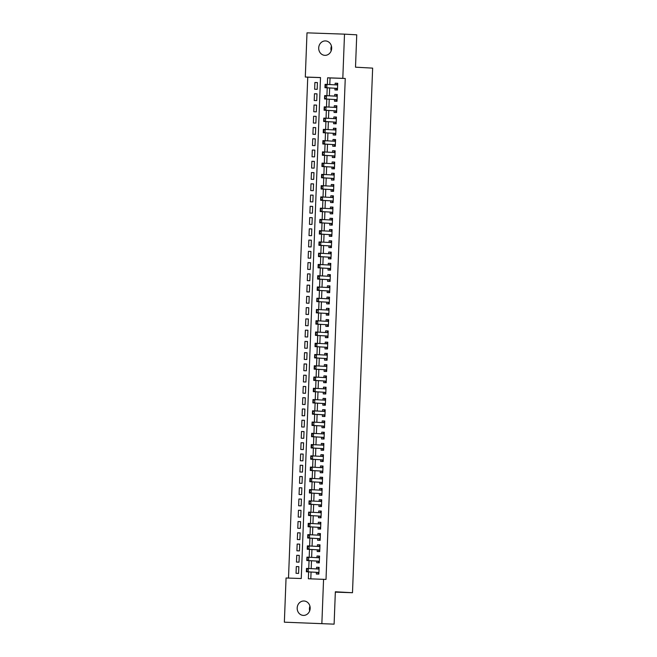 <?xml version="1.0" encoding="UTF-8"?>
<svg xmlns="http://www.w3.org/2000/svg" width="657" height="657" viewBox="0 0 657 657"><rect width="100%" height="100%" fill="white"/><g stroke="black" fill="none" stroke-linecap="round" stroke-linejoin="round"><path stroke-width="0.99" d="M331.177 50.835A7.211 6.488 93.1 0 1 330.939 48.577A7.211 6.488 93.1 0 1 331.44 46.097M331.678 48.355A7.211 6.488 93.1 0 1 324.796 55.336A7.211 6.488 93.1 0 1 318.702 47.912A7.211 6.488 93.1 0 1 325.585 40.931A7.211 6.488 93.1 0 1 331.678 48.355M309.669 610.903A7.211 6.488 93.1 0 1 309.431 608.645A7.211 6.488 93.1 0 1 309.923 606.165M310.161 608.423A7.211 6.488 93.1 0 1 303.279 615.395A7.211 6.488 93.1 0 1 297.186 607.971A7.211 6.488 93.1 0 1 304.068 600.999A7.211 6.488 93.1 0 1 310.161 608.423M344.506 34.148L356.743 34.821L355.503 67.186L372.642 68.123L352.489 592.721L335.349 591.785L334.109 624.15L284.358 622.179L286.058 577.996L301.259 578.521L320.509 77.559L305.3 77.033L307 32.85L344.506 34.148L342.806 78.331L327.605 77.805L327.35 84.408M320.501 77.608L307.747 77.173L288.505 578.078M307.747 77.173L305.3 77.033M334.98 88.252L334.914 89.943L337.452 90.034L337.714 83.283L335.177 83.193L335.111 84.835M334.553 99.511L334.487 101.203L337.016 101.293L337.279 94.534L334.742 94.452L334.684 96.094M334.117 110.762L334.052 112.462L336.589 112.552L336.844 105.793L334.314 105.703L334.249 107.354M333.682 122.021L333.616 123.721L336.154 123.803L336.417 117.053L333.879 116.962L333.813 118.613M333.255 133.281L333.189 134.972L335.719 135.063L335.982 128.312L333.444 128.222L333.386 129.864M332.82 144.54L332.754 146.232L335.292 146.322L335.546 139.563L333.017 139.481L332.951 141.124M332.385 155.799L332.327 157.491L334.856 157.581L335.119 150.823L332.582 150.74L332.516 152.383M331.957 167.05L331.892 168.75L334.421 168.841L334.684 162.082L332.146 161.992L332.089 163.642M331.522 178.31L331.457 180.01L333.994 180.092L334.249 173.341L331.719 173.251L331.654 174.893M331.087 189.569L331.029 191.261L333.559 191.351L333.822 184.601L331.284 184.51L331.218 186.153M330.66 200.828L330.594 202.52L333.124 202.611L333.386 195.852L330.849 195.77L330.791 197.412M330.225 212.08L330.159 213.78L332.697 213.87L332.951 207.111L330.422 207.021L330.356 208.671M329.789 223.339L329.732 225.039L332.261 225.121L332.524 218.37L329.986 218.28L329.921 219.931M329.362 234.598L329.297 236.298L331.826 236.38L332.089 229.63L329.551 229.539L329.494 231.182M328.927 245.858L328.861 247.549L331.399 247.64L331.654 240.889L329.124 240.799L329.058 242.441M328.5 257.117L328.434 258.809L330.964 258.899L331.227 252.14L328.689 252.058L328.623 253.701M328.065 268.368L327.999 270.068L330.528 270.158L330.791 263.4L328.262 263.309L328.196 264.96M327.629 279.627L327.564 281.327L330.101 281.41L330.356 274.659L327.827 274.569L327.761 276.211M327.202 290.887L327.137 292.579L329.666 292.669L329.929 285.918L327.391 285.828L327.326 287.47M326.767 302.146L326.701 303.838L329.239 303.928L329.494 297.169L326.964 297.087L326.899 298.73M326.332 313.405L326.266 315.097L328.804 315.188L329.058 308.429L326.529 308.347L326.463 309.989M325.905 324.657L325.839 326.357L328.369 326.439L328.631 319.688L326.094 319.598L326.036 321.248M325.47 335.916L325.404 337.616L327.942 337.698L328.196 330.947L325.667 330.857L325.601 332.499M325.034 347.175L324.969 348.867L327.506 348.957L327.761 342.207L325.231 342.116L325.166 343.759M324.607 358.435L324.542 360.126L327.071 360.217L327.334 353.458L324.796 353.376L324.739 355.018M324.172 369.686L324.106 371.386L326.644 371.476L326.899 364.717L324.369 364.627L324.303 366.278M323.737 380.945L323.671 382.645L326.209 382.727L326.463 375.976L323.934 375.886L323.868 377.529M323.31 392.204L323.244 393.896L325.773 393.986L326.036 387.236L323.499 387.145L323.441 388.788M322.874 403.464L322.809 405.155L325.346 405.246L325.601 398.487L323.072 398.405L323.006 400.047M322.439 414.723L322.373 416.415L324.911 416.505L325.174 409.746L322.636 409.664L322.571 411.307M322.012 425.974L321.946 427.674L324.476 427.756L324.739 421.006L322.201 420.915L322.144 422.566M321.577 437.233L321.511 438.933L324.049 439.016L324.303 432.265L321.774 432.175L321.708 433.817M321.142 448.493L321.076 450.185L323.614 450.275L323.876 443.524L321.339 443.434L321.273 445.076M320.715 459.752L320.649 461.444L323.178 461.534L323.441 454.775L320.903 454.693L320.846 456.336M320.279 471.003L320.214 472.703L322.751 472.794L323.006 466.035L320.476 465.944L320.411 467.595M319.844 482.263L319.778 483.963L322.316 484.045L322.579 477.294L320.041 477.204L319.975 478.854M319.417 493.522L319.351 495.214L321.881 495.304L322.144 488.553L319.606 488.463L319.548 490.106M318.982 504.781L318.916 506.473L321.454 506.563L321.708 499.805L319.179 499.722L319.113 501.365M318.546 516.041L318.481 517.732L321.018 517.823L321.281 511.064L318.744 510.982L318.678 512.624M318.119 527.292L318.054 528.992L320.583 529.082L320.846 522.323L318.308 522.233L318.251 523.884M317.684 538.551L317.618 540.251L320.156 540.333L320.411 533.583L317.881 533.492L317.816 535.135M317.249 549.81L317.183 551.502L319.721 551.593L319.984 544.842L317.446 544.752L317.38 546.394M316.822 561.07L316.756 562.762L319.286 562.852L319.548 556.093L317.011 556.011L316.953 557.653M298.836 566.704L296.307 566.564L296.044 573.315L298.582 573.405L298.845 566.654L296.307 566.564M299.272 555.444L296.742 555.305L296.479 562.063L299.017 562.146L299.272 555.395L296.742 555.305M299.707 544.185L297.169 544.045L296.915 550.804L299.444 550.894L299.707 544.136L297.169 544.045M300.134 532.934L297.605 532.794L297.342 539.545L299.879 539.635L300.142 532.876L297.605 532.794M300.569 521.674L298.04 521.535L297.777 528.285L300.315 528.376L300.569 521.625L298.04 521.535M301.005 510.415L298.467 510.275L298.212 517.034L300.742 517.116L301.005 510.366L298.467 510.275M301.432 499.156L298.902 499.016L298.639 505.775L301.177 505.857L301.44 499.106L298.902 499.016M301.867 487.896L299.337 487.765L299.075 494.516L301.612 494.606L301.867 487.847L299.337 487.765M302.302 476.645L299.764 476.506L299.51 483.256L302.039 483.347L302.302 476.588L299.764 476.506M302.729 465.386L300.2 465.246L299.937 471.997L302.475 472.087L302.737 465.337L300.2 465.246M303.164 454.127L300.635 453.987L300.372 460.746L302.91 460.828L303.164 454.077L300.635 453.987M303.6 442.867L301.062 442.728L300.807 449.487L303.337 449.577L303.6 442.818L301.062 442.728M304.027 431.616L301.497 431.477L301.235 438.227L303.772 438.318L304.027 431.559L301.497 431.477M304.462 420.357L301.933 420.217L301.67 426.968L304.207 427.058L304.462 420.308L301.933 420.217M304.897 409.097L302.36 408.958L302.105 415.717L304.634 415.799L304.897 409.048L302.36 408.958M305.324 397.838L302.795 397.699L302.532 404.457L305.07 404.54L305.324 397.789L302.795 397.699M305.76 386.579L303.23 386.447L302.967 393.198L305.505 393.288L305.76 386.53L303.23 386.447M306.195 375.328L303.657 375.188L303.403 381.939L305.932 382.029L306.195 375.27L303.657 375.188M306.622 364.068L304.092 363.929L303.83 370.679L306.367 370.77L306.622 364.019L304.092 363.929M307.057 352.809L304.528 352.669L304.265 359.428L306.803 359.51L307.057 352.76L304.528 352.669M307.492 341.55L304.955 341.41L304.7 348.169L307.23 348.259L307.492 341.5L304.955 341.41M307.919 330.29L305.39 330.159L305.127 336.91L307.665 337L307.919 330.241L305.39 330.159M308.355 319.039L305.825 318.9L305.562 325.65L308.092 325.741L308.355 318.99L305.825 318.9M308.79 307.78L306.252 307.64L305.998 314.399L308.527 314.481L308.79 307.731L306.252 307.64M309.217 296.521L306.688 296.381L306.425 303.14L308.962 303.222L309.217 296.471L306.688 296.381M309.652 285.261L307.115 285.13L306.86 291.88L309.39 291.971L309.652 285.212L307.115 285.13M310.079 274.01L307.55 273.87L307.295 280.621L309.825 280.711L310.088 273.953L307.55 273.87M310.515 262.751L307.985 262.611L307.722 269.362L310.26 269.452L310.515 262.701L307.985 262.611M310.95 251.491L308.412 251.352L308.158 258.111L310.687 258.193L310.95 251.442L308.412 251.352M311.377 240.232L308.847 240.092L308.593 246.851L311.122 246.942L311.385 240.183L308.847 240.092M311.812 228.973L309.283 228.841L309.02 235.592L311.558 235.682L311.812 228.923L309.283 228.841M312.247 217.722L309.71 217.582L309.455 224.333L311.985 224.423L312.247 217.672L309.71 217.582M312.675 206.462L310.145 206.323L309.89 213.082L312.42 213.164L312.683 206.413L310.145 206.323M313.11 195.203L310.58 195.063L310.318 201.822L312.855 201.904L313.11 195.154L310.58 195.063M313.545 183.944L311.007 183.804L310.753 190.563L313.282 190.653L313.545 183.894L311.007 183.804M313.972 172.692L311.443 172.553L311.18 179.304L313.718 179.394L313.98 172.635L311.443 172.553M314.407 161.433L311.878 161.294L311.615 168.044L314.153 168.135L314.407 161.384L311.878 161.294M314.843 150.174L312.305 150.034L312.05 156.793L314.58 156.875L314.843 150.125L312.305 150.034M315.27 138.914L312.74 138.775L312.477 145.534L315.015 145.624L315.278 138.865L312.74 138.775M315.705 127.655L313.175 127.524L312.913 134.274L315.45 134.365L315.705 127.606L313.175 127.524M316.14 116.404L313.603 116.264L313.348 123.015L315.877 123.105L316.14 116.346L313.603 116.264M316.567 105.145L314.038 105.005L313.775 111.756L316.313 111.846L316.575 105.095L314.038 105.005M317.002 93.885L314.473 93.746L314.21 100.505L316.748 100.587L317.002 93.836L314.473 93.746M317.175 89.336L317.438 82.577L314.9 82.486L314.646 89.245L317.175 89.336M308.618 571.902L308.355 578.768L326.012 579.425L345.253 78.47L330.052 77.945L329.798 84.548M329.666 87.956L329.362 95.807M329.231 99.215L328.935 107.058M328.804 110.475L328.5 118.317M328.369 121.734L328.065 129.577M327.933 132.993L327.638 140.836M327.506 144.244L327.202 152.087M327.071 155.504L326.767 163.347M326.636 166.763L326.34 174.606M326.209 178.022L325.905 185.865M325.773 189.273L325.47 197.125M325.338 200.533L325.043 208.376M324.911 211.792L324.607 219.635M324.476 223.052L324.172 230.894M324.041 234.311L323.745 242.154M323.614 245.562L323.31 253.405M323.178 256.821L322.874 264.664M322.743 268.081L322.447 275.924M322.316 279.34L322.012 287.183M321.881 290.599L321.577 298.442M321.445 301.85L321.15 309.693M321.018 313.11L320.715 320.953M320.583 324.369L320.279 332.212M320.148 335.628L319.852 343.471M319.721 346.88L319.417 354.731M319.286 358.139L318.982 365.982M318.85 369.398L318.555 377.241M318.423 380.658L318.119 388.501M317.988 391.917L317.684 399.76M317.553 403.168L317.257 411.011M317.126 414.427L316.822 422.27M316.69 425.687L316.387 433.53M316.255 436.946L315.96 444.789M315.828 448.197L315.524 456.048M315.393 459.457L315.089 467.299M314.958 470.716L314.662 478.559M314.531 481.975L314.227 489.818M314.095 493.235L313.791 501.077M313.66 504.486L313.364 512.329M313.233 515.745L312.929 523.588M312.798 527.004L312.494 534.847M312.362 538.264L312.067 546.107M311.935 549.515L311.632 557.366M311.5 560.774L311.196 568.617M311.065 572.033L310.81 578.85M316.387 572.321L316.321 574.021L318.859 574.111L319.113 567.352L316.584 567.262L316.518 568.913M335.341 592.129L352.489 592.721M334.109 624.15L284.358 622.179M345.253 78.47L342.806 78.331M323.564 579.293L321.864 623.477M327.219 87.824L326.915 95.667M326.784 99.084L326.48 106.927M326.348 110.343L326.053 118.186M325.921 121.594L325.617 129.445M325.486 132.854L325.182 140.697M325.051 144.113L324.755 151.956M324.624 155.372L324.32 163.215M324.188 166.632L323.885 174.475M323.753 177.883L323.458 185.726M323.326 189.142L323.022 196.985M322.891 200.401L322.587 208.244M322.456 211.661L322.16 219.504M322.029 222.92L321.725 230.763M321.593 234.171L321.289 242.014M321.158 245.431L320.862 253.273M320.731 256.69L320.427 264.533M320.296 267.949L319.992 275.792M319.869 279.2L319.565 287.052M319.433 290.46L319.13 298.303M318.998 301.719L318.702 309.562M318.571 312.978L318.267 320.821M318.136 324.238L317.832 332.081M317.701 335.489L317.405 343.332M317.274 346.748L316.97 354.591M316.838 358.008L316.534 365.85M316.403 369.267L316.107 377.11M315.976 380.518L315.672 388.369M315.541 391.777L315.237 399.62M315.105 403.037L314.81 410.88M314.678 414.296L314.375 422.139M314.243 425.555L313.939 433.398M313.808 436.806L313.512 444.649M313.381 448.066L313.077 455.909M312.946 459.325L312.642 467.168M312.51 470.584L312.215 478.427M312.083 481.836L311.779 489.687M311.648 493.095L311.344 500.938M311.213 504.354L310.917 512.197M310.786 515.614L310.482 523.457M310.35 526.873L310.047 534.716M309.915 538.124L309.619 545.967M309.488 549.383L309.184 557.226M309.053 560.643L308.749 568.486M330.052 77.945L327.605 77.805M319.113 567.402L316.584 567.262M317.438 82.626L314.9 82.486M319.548 556.151L317.011 556.011M319.975 544.891L317.446 544.752M320.411 533.632L317.881 533.492M320.846 522.372L318.308 522.233M321.273 511.113L318.744 510.982M321.708 499.862L319.179 499.722M322.144 488.603L319.606 488.463M322.571 477.343L320.041 477.204M323.006 466.084L320.476 465.944M323.441 454.833L320.903 454.693M323.868 443.574L321.339 443.434M324.303 432.314L321.774 432.175M324.739 421.055L322.201 420.915M325.166 409.796L322.636 409.664M325.601 398.544L323.072 398.405M326.036 387.285L323.499 387.145M326.463 376.026L323.934 375.886M326.899 364.766L324.369 364.627M327.334 353.515L324.796 353.376M327.761 342.256L325.231 342.116M328.196 330.997L325.667 330.857M328.631 319.737L326.094 319.598M329.058 308.478L326.529 308.347M329.494 297.227L326.964 297.087M329.929 285.967L327.391 285.828M330.356 274.708L327.827 274.569M330.791 263.449L328.262 263.309M331.227 252.189L328.689 252.058M331.654 240.938L329.124 240.799M332.089 229.679L329.551 229.539M332.516 218.42L329.986 218.28M332.951 207.16L330.422 207.021M333.386 195.909L330.849 195.77M333.813 184.65L331.284 184.51M334.249 173.391L331.719 173.251M334.684 162.131L332.146 161.992M335.111 150.872L332.582 150.74M335.546 139.621L333.017 139.481M335.982 128.361L333.444 128.222M336.409 117.102L333.879 116.962M336.844 105.843L334.314 105.703M337.279 94.592L334.742 94.452M337.706 83.332L335.177 83.193M318.875 573.586L318.349 573.569L318.875 573.594M319.088 567.96L318.555 568.19M318.358 573.298L317.282 572.428A1.125 0.493 92 0 0 317.134 572.362L306.359 571.779L306.49 568.395L319.047 569.052M317.388 568.962A1.125 0.493 92 0 0 317.413 568.946L318.538 568.206M306.819 570.933L306.885 569.241L306.515 570.925L308.182 571.836L306.359 571.779L306.515 570.925M317.134 572.362L308.182 571.836L308.314 568.461L306.885 569.241M306.49 568.395L306.581 569.233M319.31 562.326L318.785 562.31L319.31 562.335M319.524 556.701L317.848 557.686A1.125 0.493 92 0 1 317.824 557.703M318.793 562.047L317.709 561.168A1.125 0.493 92 0 0 317.569 561.111L306.794 560.52L306.926 557.144L319.483 557.793M307.254 559.674L307.016 557.974L306.95 559.665L308.618 560.585L306.794 560.52L306.95 559.665M317.569 561.111L308.618 560.585L308.749 557.202L307.32 557.99M306.926 557.144L307.016 557.974M319.737 551.067L319.22 551.051L319.737 551.083M319.959 545.441L319.425 545.671M319.22 551.051L318.144 549.909A1.125 0.493 92 0 0 317.996 549.852L307.221 549.26L307.353 545.885L319.918 546.534M318.251 546.443A1.125 0.493 92 0 0 318.275 546.427L319.401 545.688M307.681 548.423L307.747 546.731L307.377 548.406L309.053 549.326L307.221 549.26L307.377 548.406M317.996 549.852L309.053 549.326L309.176 545.951L307.747 546.731M307.353 545.885L307.443 546.723M320.173 539.816L319.647 539.791L320.173 539.824M320.386 534.182L318.711 535.168A1.125 0.493 92 0 1 318.686 535.184M319.655 539.528L318.579 538.658A1.125 0.493 92 0 0 318.431 538.592L307.657 538.001L307.788 534.626L320.345 535.274M308.117 537.163L308.182 535.471L307.813 537.147L309.48 538.067L307.657 538.001L307.813 537.147M318.431 538.592L309.48 538.067L309.611 534.691L308.182 535.471M307.788 534.626L307.878 535.463M320.608 528.557L320.082 528.54L320.608 528.565M320.821 522.923L319.146 523.916A1.125 0.493 92 0 0 319.146 523.916L320.78 523.974M320.082 528.54L319.006 527.399A1.125 0.493 92 0 0 318.867 527.333L308.092 526.75L308.223 523.366L320.78 524.023M308.552 525.904L308.618 524.212L308.248 525.896L309.915 526.807L308.092 526.75L308.248 525.896M318.867 527.333L309.915 526.807L310.047 523.432L308.618 524.212M308.223 523.366L308.314 524.204M321.035 517.297L320.509 517.281L321.035 517.305M321.257 511.672L320.723 511.902M320.526 517.018L319.442 516.139A1.125 0.493 92 0 0 319.294 516.082L308.519 515.49L308.65 512.115L321.216 512.764M319.548 512.674A1.125 0.493 92 0 0 319.573 512.657L320.698 511.918M308.979 514.645L308.741 512.945L308.675 514.636L310.35 515.548L308.519 515.49L308.675 514.636M319.294 516.082L310.35 515.548L310.474 512.173L309.045 512.961M308.65 512.115L308.741 512.945M321.47 506.038L320.945 506.021L321.47 506.054M321.684 500.412L321.15 500.642M320.953 505.759L319.877 504.88A1.125 0.493 92 0 0 319.729 504.822L308.954 504.231L309.086 500.856L321.643 501.505M321.651 501.455L320.008 501.398A1.125 0.493 92 0 0 320.008 501.398L321.133 500.659M309.414 503.385L309.176 501.693L309.11 503.377L310.777 504.297L308.954 504.231L309.11 503.377M319.729 504.822L310.777 504.297L310.909 500.913L309.48 501.702M309.086 500.856L309.176 501.693M321.905 494.787L321.38 494.762L321.905 494.795M322.119 489.153L321.585 489.391M321.388 494.499L320.304 493.621A1.125 0.493 92 0 0 320.164 493.563L309.39 492.972L309.521 489.596L322.078 490.245M320.419 490.155A1.125 0.493 92 0 0 320.444 490.138L321.569 489.399M309.849 492.134L309.915 490.442L309.546 492.118L311.213 493.037L309.39 492.972L309.546 492.118M320.164 493.563L311.213 493.037L311.344 489.662L309.915 490.442M309.521 489.596L309.611 490.434M322.332 483.527L321.807 483.511L322.332 483.536M322.554 477.894L320.871 478.879A1.125 0.493 92 0 1 320.846 478.896M321.807 483.511L320.739 482.369A1.125 0.493 92 0 0 320.591 482.304L309.817 481.712L309.948 478.337L322.513 478.986M310.276 480.875L310.342 479.183L309.973 480.867L311.648 481.778L309.817 481.712L309.973 480.867M320.591 482.304L311.648 481.778L311.771 478.403L310.342 479.183M309.948 478.337L310.038 479.175M322.768 472.268L322.242 472.252L322.768 472.276M322.981 466.642L322.447 466.872M322.25 471.981L321.174 471.11A1.125 0.493 92 0 0 321.027 471.044L310.252 470.461L310.383 467.078L322.94 467.735M321.281 467.644A1.125 0.493 92 0 0 321.306 467.628L322.431 466.889M310.712 469.615L310.777 467.924L310.408 469.607L312.075 470.519L310.252 470.461L310.408 469.607M321.027 471.044L312.075 470.519L312.206 467.143L310.777 467.924M310.383 467.078L310.474 467.915M323.203 461.009L322.677 460.992L323.203 461.017M323.416 455.383L321.741 456.369A1.125 0.493 92 0 0 321.741 456.369L323.375 456.426M322.677 460.992L321.602 459.851A1.125 0.493 92 0 0 321.454 459.793L310.687 459.202L310.81 455.827L323.375 456.475M311.147 458.356L310.909 456.656L310.843 458.348L312.51 459.268L310.687 459.202L310.843 458.348M321.454 459.793L312.51 459.268L312.642 455.884L311.213 456.672M310.81 455.827L310.909 456.656M323.63 449.749L323.104 449.733L323.63 449.766M323.852 444.124L323.318 444.354M323.104 449.733L322.037 448.591A1.125 0.493 92 0 0 321.889 448.534L311.114 447.943L311.246 444.567L323.811 445.216M322.144 445.126A1.125 0.493 92 0 0 322.168 445.109L323.293 444.37M311.574 447.105L311.64 445.413L311.27 447.089L312.946 448.008L311.114 447.943L311.27 447.089M321.889 448.534L312.946 448.008L313.069 444.633L311.64 445.413M311.246 444.567L311.336 445.405M324.065 438.498L323.54 438.474L324.065 438.506M324.279 432.864L323.745 433.103M323.548 438.211L322.472 437.332A1.125 0.493 92 0 0 322.324 437.275L311.549 436.683L311.681 433.308L324.238 433.957M324.238 433.907L322.603 433.85A1.125 0.493 92 0 0 322.603 433.85L323.729 433.111M312.009 435.846L312.075 434.154L311.705 435.829L313.373 436.749L311.549 436.683L311.705 435.829M322.324 437.275L313.373 436.749L313.504 433.374L312.075 434.154M311.681 433.308L311.771 434.146M324.501 427.239L323.975 427.222L324.501 427.247M324.714 421.605L324.18 421.843M323.983 426.951L322.899 426.081A1.125 0.493 92 0 0 322.751 426.015L311.985 425.432L312.108 422.049L324.673 422.697M323.014 422.607A1.125 0.493 92 0 0 323.039 422.599L324.164 421.851M312.445 424.586L312.206 422.886L312.141 424.578L313.808 425.49L311.985 425.432L312.141 424.578M322.751 426.015L313.808 425.49L313.939 422.114L312.51 422.894M312.108 422.049L312.206 422.886M324.928 415.98L324.402 415.963L324.928 415.988M325.149 410.354L323.466 411.339A1.125 0.493 92 0 1 323.441 411.356M324.418 415.692L323.334 414.822A1.125 0.493 92 0 0 323.187 414.756L312.412 414.173L312.543 410.797L325.108 411.446M312.872 413.327L312.633 411.627L312.568 413.319L314.243 414.23L312.412 414.173L312.568 413.319M323.187 414.756L314.243 414.23L314.366 410.855L312.937 411.643M312.543 410.797L312.633 411.627M325.363 404.72L324.837 404.704L325.363 404.737M325.576 399.095L325.043 399.325M324.837 404.704L323.77 403.562A1.125 0.493 92 0 0 323.622 403.505L312.847 402.913L312.978 399.538L325.535 400.187M323.876 400.097A1.125 0.493 92 0 0 323.901 400.08L325.026 399.341M313.307 402.068L313.069 400.368L313.003 402.059L314.67 402.979L312.847 402.913L313.003 402.059M323.622 403.505L314.67 402.979L314.802 399.596L313.373 400.384M312.978 399.538L313.069 400.368M325.798 393.461L325.272 393.444L325.798 393.477M326.012 387.835L324.336 388.821A1.125 0.493 92 0 1 324.303 388.837M325.281 393.182L324.197 392.303A1.125 0.493 92 0 0 324.049 392.245L313.282 391.654L313.405 388.279L325.971 388.928M313.742 390.816L313.808 389.125L313.438 390.8L315.105 391.72L313.282 391.654L313.438 390.8M324.049 392.245L315.105 391.72L315.237 388.344L313.808 389.125M313.405 388.279L313.504 389.116M326.225 382.21L325.7 382.193L326.225 382.218M326.447 376.576L325.913 376.814M325.7 382.193L324.632 381.052A1.125 0.493 92 0 0 324.484 380.986L313.709 380.395L313.841 377.019L326.406 377.668M324.739 377.578A1.125 0.493 92 0 0 324.763 377.561L325.888 376.822M314.169 379.557L314.235 377.865L313.865 379.549L315.532 380.46L313.709 380.395L313.865 379.549M324.484 380.986L315.532 380.46L315.664 377.085L314.235 377.865M313.841 377.019L313.931 377.857M326.66 370.95L326.135 370.934L326.66 370.959M326.874 365.325L326.34 365.555M326.143 370.663L325.067 369.792A1.125 0.493 92 0 0 324.919 369.727L314.145 369.144L314.276 365.76L326.833 366.417M325.174 366.327A1.125 0.493 92 0 0 325.199 366.31L326.324 365.563M314.604 368.298L314.67 366.606L314.301 368.29L315.968 369.201L314.145 369.144L314.301 368.29M324.919 369.727L315.968 369.201L316.099 365.826L314.67 366.606M314.276 365.76L314.366 366.598M327.096 359.691L326.57 359.675L327.096 359.699M327.309 354.066L326.775 354.295M326.578 359.412L325.494 358.533A1.125 0.493 92 0 0 325.346 358.476L314.58 357.884L314.703 354.509L327.268 355.158M325.601 355.067A1.125 0.493 92 0 0 325.634 355.051L326.759 354.312M315.04 357.038L314.802 355.338L314.736 357.03L316.403 357.95L314.58 357.884L314.736 357.03M325.346 358.476L316.403 357.95L316.534 354.566L315.105 355.355M314.703 354.509L314.802 355.338M327.523 348.432L326.997 348.415L327.523 348.448M327.744 342.806L327.211 343.036M327.014 348.153L325.929 347.274A1.125 0.493 92 0 0 325.782 347.216L315.007 346.625L315.138 343.25L327.703 343.898M326.036 343.808A1.125 0.493 92 0 0 326.061 343.792L327.186 343.053M315.467 345.779L315.532 344.096L315.163 345.771L316.83 346.691L315.007 346.625L315.163 345.771M325.782 347.216L316.83 346.691L316.961 343.315L315.532 344.096M315.138 343.25L315.229 344.087M327.958 337.181L327.432 337.156L327.958 337.189M328.172 331.547L326.496 332.532A1.125 0.493 92 0 1 326.472 332.549M327.432 337.156L326.365 336.014A1.125 0.493 92 0 0 326.217 335.957L315.442 335.366L315.574 331.99L328.13 332.639M315.902 334.528L315.968 332.836L315.598 334.512L317.265 335.431L315.442 335.366L315.598 334.512M326.217 335.957L317.265 335.431L317.397 332.056L315.968 332.836M315.574 331.99L315.664 332.828M328.393 325.921L327.868 325.905L328.393 325.929M328.607 320.288L328.073 320.526M327.876 325.634L326.792 324.763A1.125 0.493 92 0 0 326.644 324.698L315.877 324.106L316.001 320.731L328.566 321.38M326.899 321.289A1.125 0.493 92 0 0 326.931 321.281L328.057 320.534M316.337 323.269L316.403 321.577L316.033 323.26L317.701 324.172L315.877 324.106L316.033 323.26M326.644 324.698L317.701 324.172L317.832 320.797L316.403 321.577M316.001 320.731L316.099 321.569M328.82 314.662L328.295 314.646L328.82 314.67M329.042 309.036L327.358 310.022A1.125 0.493 92 0 0 327.358 310.022L329.001 310.079M328.295 314.646L327.227 313.504A1.125 0.493 92 0 0 327.079 313.438L316.304 312.855L316.436 309.472L329.001 310.129M316.764 312.009L316.526 310.309L316.46 312.001L318.128 312.913L316.304 312.855L316.46 312.001M327.079 313.438L318.128 312.913L318.259 309.537L316.83 310.326M316.436 309.472L316.526 310.309M329.256 303.403L328.73 303.386L329.256 303.419M329.469 297.777L328.935 298.007M328.738 303.123L327.662 302.245A1.125 0.493 92 0 0 327.514 302.187L316.74 301.596L316.871 298.221L329.428 298.869M327.769 298.779A1.125 0.493 92 0 0 327.794 298.763L328.919 298.023M317.2 300.75L316.961 299.05L316.896 300.742L318.563 301.662L316.74 301.596L316.896 300.742M327.514 302.187L318.563 301.662L318.694 298.278L317.265 299.066M316.871 298.221L316.961 299.05M329.691 292.143L329.165 292.127L329.691 292.16M329.904 286.518L329.371 286.748M329.173 291.864L328.089 290.985A1.125 0.493 92 0 0 327.942 290.928L317.175 290.337L317.298 286.961L329.863 287.61M329.863 287.561L328.229 287.503A1.125 0.493 92 0 0 328.229 287.503L329.354 286.764M317.635 289.499L317.701 287.807L317.331 289.482L318.998 290.402L317.175 290.337L317.331 289.482M327.942 290.928L318.998 290.402L319.13 287.027L317.701 287.807M317.298 286.961L317.397 287.799M330.118 280.892L329.592 280.868L330.118 280.9M330.34 275.258L329.806 275.497M329.609 280.605L328.525 279.734A1.125 0.493 92 0 0 328.377 279.668L317.602 279.077L317.733 275.702L330.299 276.351M328.631 276.26A1.125 0.493 92 0 0 328.656 276.244L329.781 275.505M318.062 278.24L318.128 276.548L317.758 278.231L319.425 279.143L317.602 279.077L317.758 278.231M328.377 279.668L319.425 279.143L319.557 275.768L318.128 276.548M317.733 275.702L317.824 276.54M330.553 269.633L330.028 269.616L330.553 269.641M330.767 264.007L329.091 264.993A1.125 0.493 92 0 1 329.067 265.001M330.028 269.616L328.96 268.475A1.125 0.493 92 0 0 328.812 268.409L318.037 267.826L318.169 264.442L330.726 265.1M318.497 266.98L318.563 265.288L318.193 266.972L319.86 267.884L318.037 267.826L318.193 266.972M328.812 268.409L319.86 267.884L319.992 264.508L318.563 265.288M318.169 264.442L318.259 265.28M330.988 258.373L330.463 258.357L330.988 258.382M331.202 252.748L330.668 252.978M330.463 258.357L329.387 257.216A1.125 0.493 92 0 0 329.239 257.158L318.473 256.567L318.596 253.191L331.161 253.84M329.494 253.75A1.125 0.493 92 0 0 329.518 253.733L330.652 252.994M318.932 255.721L318.686 254.021L318.629 255.713L320.296 256.624L318.473 256.567L318.629 255.713M329.239 257.158L320.296 256.624L320.427 253.249L318.998 254.037M318.596 253.191L318.686 254.021M331.415 247.114L330.89 247.098L331.415 247.131M331.637 241.489L329.954 242.474A1.125 0.493 92 0 0 329.954 242.474L331.596 242.532M330.906 246.835L329.822 245.956A1.125 0.493 92 0 0 329.674 245.899L318.9 245.307L319.031 241.932L331.588 242.581M319.359 244.461L319.425 242.778L319.056 244.453L320.723 245.373L318.9 245.307L319.056 244.453M329.674 245.899L320.723 245.373L320.854 241.99L319.425 242.778M319.031 241.932L319.121 242.77M331.851 235.863L331.325 235.838L331.851 235.871M332.064 230.229L331.53 230.467M331.325 235.838L330.257 234.697A1.125 0.493 92 0 0 330.11 234.639L319.335 234.048L319.466 230.673L332.023 231.321M330.364 231.231A1.125 0.493 92 0 0 330.389 231.215L331.514 230.476M319.795 233.21L319.86 231.519L319.491 233.194L321.158 234.114L319.335 234.048L319.491 233.194M330.11 234.639L321.158 234.114L321.289 230.738L319.86 231.519M319.466 230.673L319.557 231.51M332.286 224.604L331.76 224.587L332.286 224.612M332.499 218.97L331.966 219.208M331.769 224.316L330.685 223.446A1.125 0.493 92 0 0 330.537 223.38L319.77 222.789L319.893 219.413L332.458 220.062M332.458 220.013L330.816 219.964A1.125 0.493 92 0 0 330.816 219.964L331.949 219.216M320.23 221.951L319.984 220.251L319.926 221.943L321.593 222.854L319.77 222.789L319.926 221.943M330.537 223.38L321.593 222.854L321.725 219.479L320.288 220.259M319.893 219.413L319.984 220.251M332.713 213.344L332.187 213.328L332.713 213.353M332.935 207.719L332.393 207.949M332.204 213.057L331.12 212.186A1.125 0.493 92 0 0 330.972 212.121L320.197 211.538L320.329 208.154L332.885 208.811M331.227 208.721A1.125 0.493 92 0 0 331.251 208.704L332.376 207.965M320.657 210.692L320.419 208.992L320.353 210.683L322.02 211.595L320.197 211.538L320.353 210.683M330.972 212.121L322.02 211.595L322.152 208.22L320.723 209.008M320.329 208.154L320.419 208.992M333.148 202.085L332.623 202.069L333.148 202.101M333.362 196.459L331.686 197.445A1.125 0.493 92 0 1 331.662 197.461M332.631 201.806L331.547 200.927A1.125 0.493 92 0 0 331.407 200.87L320.632 200.278L320.764 196.903L333.321 197.552M321.092 199.432L320.854 197.732L320.788 199.424L322.456 200.344L320.632 200.278L320.788 199.424M331.407 200.87L322.456 200.344L322.587 196.96L321.158 197.749M320.764 196.903L320.854 197.732M333.584 190.826L333.058 190.809L333.584 190.842M333.797 185.2L332.113 186.186A1.125 0.493 92 0 1 332.089 186.202M333.058 190.809L331.982 189.668A1.125 0.493 92 0 0 331.834 189.61L321.068 189.019L321.191 185.644L333.756 186.292M321.528 188.181L321.585 186.489L321.224 188.165L322.891 189.085L321.068 189.019L321.224 188.165M331.834 189.61L322.891 189.085L323.022 185.709L321.585 186.489M321.191 185.644L321.281 186.481M334.011 179.575L333.485 179.55L334.011 179.583M334.232 173.941L332.549 174.926A1.125 0.493 92 0 1 332.524 174.943M333.501 179.287L332.417 178.417A1.125 0.493 92 0 0 332.27 178.351L321.495 177.76L321.626 174.384L334.183 175.033M321.955 176.922L322.02 175.23L321.651 176.905L323.318 177.825L321.495 177.76L321.651 176.905M332.27 178.351L323.318 177.825L323.449 174.45L322.02 175.23M321.626 174.384L321.716 175.222M334.446 168.315L333.92 168.299L334.446 168.323M334.659 162.681L332.984 163.675A1.125 0.493 92 0 0 332.984 163.675L334.618 163.733M333.92 168.299L332.844 167.157A1.125 0.493 92 0 0 332.705 167.092L321.93 166.508L322.061 163.125L334.618 163.782M322.39 165.663L322.456 163.971L322.086 165.654L323.753 166.566L321.93 166.508L322.086 165.654M332.705 167.092L323.753 166.566L323.885 163.191L322.456 163.971M322.061 163.125L322.152 163.963M335.095 151.43L334.561 151.66M334.364 156.777L333.28 155.898A1.125 0.493 92 0 0 333.132 155.84L322.365 155.249L322.488 151.874L335.054 152.523M333.386 152.432A1.125 0.493 92 0 0 333.411 152.416L334.544 151.677M322.825 154.403L322.579 152.703L322.521 154.395L324.188 155.307L322.365 155.249L322.521 154.395M333.132 155.84L324.188 155.307L324.312 151.931L322.883 152.72M322.488 151.874L322.579 152.703M335.308 145.797L334.783 145.78L335.308 145.813M335.53 140.171L334.988 140.401M334.799 145.517L333.715 144.639A1.125 0.493 92 0 0 333.567 144.581L322.792 143.99L322.924 140.614L335.481 141.263M335.489 141.214L333.846 141.156A1.125 0.493 92 0 0 333.846 141.156L334.971 140.417M323.252 143.144L323.318 141.46L322.948 143.136L324.615 144.055L322.792 143.99L322.948 143.136M333.567 144.581L324.615 144.055L324.747 140.672L323.318 141.46M322.924 140.614L323.014 141.452M335.743 134.545L335.218 134.521L335.743 134.554M335.957 128.912L335.423 129.15M335.226 134.258L334.142 133.379A1.125 0.493 92 0 0 334.002 133.322L323.228 132.73L323.359 129.355L335.916 130.004M334.257 129.914A1.125 0.493 92 0 0 334.282 129.897L335.407 129.158M323.687 131.893L323.753 130.201L323.384 131.876L325.051 132.796L323.228 132.73L323.384 131.876M334.002 133.322L325.051 132.796L325.182 129.421L323.753 130.201M323.359 129.355L323.449 130.193M336.392 117.652L334.709 118.646A1.125 0.493 92 0 1 334.684 118.654M335.653 123.27L334.577 122.128A1.125 0.493 92 0 0 334.429 122.062L323.655 121.471L323.786 118.096L336.351 118.745M324.123 120.633L323.876 118.933L323.819 120.625L325.486 121.537L323.655 121.471L323.819 120.625M334.429 122.062L325.486 121.537L325.609 118.161L324.18 118.942M323.786 118.096L323.876 118.933M336.606 112.027L336.08 112.01L336.606 112.035M336.827 106.401L336.285 106.631M336.088 111.739L335.013 110.869A1.125 0.493 92 0 0 334.865 110.803L324.09 110.22L324.221 106.836L336.778 107.493M335.119 107.403A1.125 0.493 92 0 0 335.144 107.387L336.269 106.648M324.55 109.374L324.615 107.682L324.246 109.366L325.913 110.277L324.09 110.22L324.246 109.366M334.865 110.803L325.913 110.277L326.044 106.902L324.615 107.682M324.221 106.836L324.312 107.674M337.041 100.767L336.515 100.751L337.041 100.776M337.255 95.142L335.579 96.127A1.125 0.493 92 0 0 335.579 96.127L337.213 96.185M336.515 100.751L335.44 99.609A1.125 0.493 92 0 0 335.3 99.552L324.525 98.961L324.657 95.585L337.213 96.234M324.985 98.115L324.747 96.415L324.681 98.107L326.348 99.026L324.525 98.961L324.681 98.107M335.3 99.552L326.348 99.026L326.48 95.643L325.051 96.431M324.657 95.585L324.747 96.415M337.476 89.508L336.951 89.492L337.468 89.524M337.69 83.882L337.156 84.112M336.951 89.492L335.875 88.35A1.125 0.493 92 0 0 335.727 88.293L324.952 87.701L325.084 84.326L337.649 84.975M335.982 84.884A1.125 0.493 92 0 0 336.006 84.868L337.14 84.129M325.42 86.864L325.478 85.172L325.108 86.847L326.784 87.767L324.952 87.701L325.108 86.847M335.727 88.293L326.784 87.767L326.907 84.392L325.478 85.172M325.084 84.326L325.174 85.164M319.056 569.003L317.413 568.946M318.916 572.485L317.282 572.428M319.483 557.744L317.848 557.686M319.351 561.226L317.709 561.168M319.918 546.484L318.275 546.427M319.787 549.966L318.144 549.909M320.353 535.225L318.711 535.168M320.214 538.707L318.579 538.658M320.649 527.456L319.006 527.399M321.216 512.715L319.573 512.657M321.084 516.197L319.442 516.139M321.511 504.937L319.877 504.88M322.078 490.196L320.444 490.138M321.946 493.678L320.304 493.621M322.513 478.937L320.871 478.879M322.382 482.427L320.739 482.369M322.948 467.685L321.306 467.628M322.809 471.168L321.174 471.11M323.244 459.908L321.602 459.851M323.811 445.167L322.168 445.109M323.679 448.649L322.037 448.591M324.106 437.39L322.472 437.332M324.673 422.648L323.039 422.599M324.542 426.138L322.899 426.081M325.108 411.397L323.466 411.339M324.977 414.879L323.334 414.822M325.535 400.138L323.901 400.08M325.404 403.62L323.77 403.562M325.971 388.878L324.336 388.821M325.839 392.36L324.197 392.303M326.406 377.619L324.763 377.561M326.266 381.101L324.632 381.052M326.833 366.368L325.199 366.31M326.701 369.85L325.067 369.792M327.268 355.108L325.634 355.051M327.137 358.591L325.494 358.533M327.703 343.849L326.061 343.792M327.564 347.331L325.929 347.274M328.13 332.59L326.496 332.532M327.999 336.072L326.365 336.014M328.566 321.33L326.931 321.281M328.434 324.821L326.792 324.763M328.861 313.561L327.227 313.504M329.428 298.82L327.794 298.763M329.297 302.302L327.662 302.245M329.732 291.043L328.089 290.985M330.299 276.301L328.656 276.244M330.159 279.783L328.525 279.734M330.726 265.05L329.091 264.993M330.594 268.532L328.96 268.475M331.161 253.791L329.518 253.733M331.029 257.273L329.387 257.216M331.457 246.014L329.822 245.956M332.023 231.272L330.389 231.215M331.892 234.754L330.257 234.697M332.327 223.503L330.685 223.446M332.894 208.762L331.251 208.704M332.754 212.244L331.12 212.186M333.321 197.502L331.686 197.445M333.189 200.985L331.547 200.927M333.756 186.243L332.113 186.186M333.625 189.725L331.982 189.668M334.191 174.984L332.549 174.926M334.052 178.466L332.417 178.417M334.487 167.215L332.844 167.157M335.054 152.473L333.411 152.416M334.922 155.955L333.28 155.898M335.349 144.696L333.715 144.639M335.916 129.955L334.282 129.897M335.784 133.437L334.142 133.379M336.351 118.695L334.709 118.646M336.22 122.186L334.577 122.128M336.786 107.444L335.144 107.387M336.647 110.926L335.013 110.869M337.082 99.667L335.44 99.609M337.649 84.925L336.006 84.868M337.517 88.408L335.875 88.35"/></g></svg>
